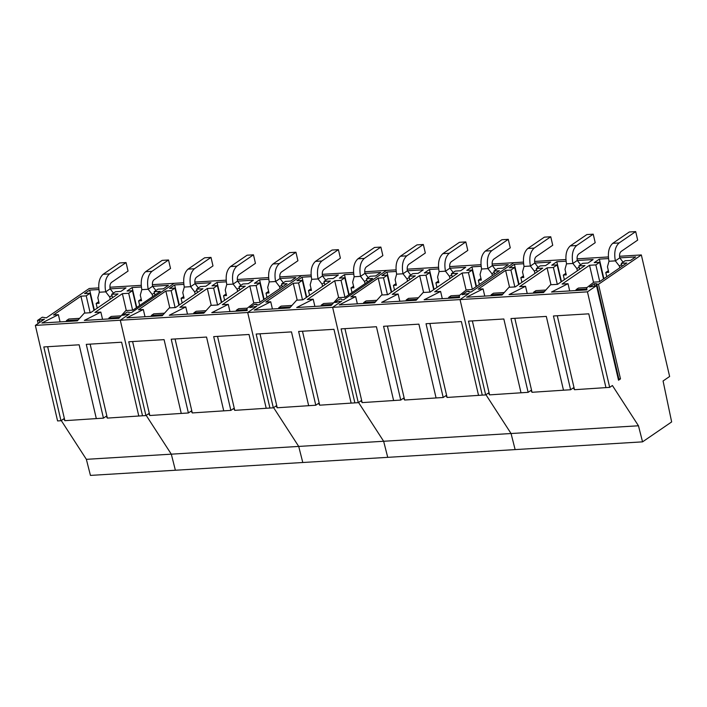 <?xml version="1.0" encoding="UTF-8"?>
<svg xmlns="http://www.w3.org/2000/svg" width="707" height="707" viewBox="0 0 707 707"><rect width="100%" height="100%" fill="white"/><g stroke="black" fill="none" stroke-linecap="round" stroke-linejoin="round"><path stroke-width="1.06" d="M183.67 282.756L152.376 284.656M141.197 285.336L109.903 287.236M98.733 287.917L89.241 288.491L46.37 317.85L42.296 317.196L37.444 320.518L44.417 319.193L35.35 325.397L57.585 420.93L60.979 420.727L63.701 418.862L64.876 420.674L47.661 346.713M642.548 441.857L638.465 425.782L612.403 385.518L609.681 387.383L587.446 291.85L596.514 285.646L589.55 286.971L594.401 283.648L598.476 284.302L641.337 254.944L669.626 376.486L663.069 380.976L671.65 421.929L642.548 441.857L90.443 475.404L86.36 459.329L61.253 420.532M185.031 413.188L149.813 415.513L148.638 413.701L145.916 415.566L142.522 415.769L120.287 320.236L129.354 314.032L122.382 315.357L127.233 312.034L131.308 312.688L174.178 283.33L131.308 312.688L127.233 312.034L122.382 315.357L129.354 314.032L120.287 320.236L35.35 325.397M98.874 289.534L89.709 290.091L84.575 293.608L89.992 293.272L86.219 295.862L80.925 296.18L84.858 313.06M80.925 296.18L53.493 314.969L58.389 314.668L41.89 323.002L77.337 320.845L84.31 313.095L90.584 312.715L118.016 293.926L111.706 294.306L115.471 291.726L120.888 291.399L126.023 287.882L110.142 288.854M141.347 286.989L132.129 287.546L127.048 291.028L132.465 290.692L128.692 293.281L122.373 293.661L126.306 310.541M122.373 293.661L94.941 312.45L100.854 312.087L84.354 320.421L118.891 318.318L125.864 310.567L132.881 310.143L160.312 291.355L154.17 291.726L157.944 289.145L163.361 288.818L168.443 285.336L152.641 286.3M638.465 425.782L511.055 433.524L515.138 449.599L511.055 433.524L485.948 394.727L511.055 433.524L383.645 441.265L387.728 457.341L383.645 441.265L358.537 402.469L383.645 441.265L298.708 446.426L302.79 462.502L298.708 446.426L273.6 407.63L298.708 446.426L171.306 454.168L175.38 470.243L171.306 454.168L146.19 415.371L171.306 454.168L86.36 459.329M42.782 319.29L42.986 320.165M60.979 420.727L43.807 346.943L79.149 344.795L96.311 418.579L103.452 418.146L106.174 416.282L107.349 418.093L142.558 415.769M64.876 420.674L100.094 418.35M103.452 418.146L86.281 344.362L121.613 342.215L138.784 415.999L142.522 415.769L120.287 320.236L247.697 312.494L256.756 306.29L249.792 307.616L254.644 304.293L256.438 304.178L257.092 305.044L258.718 304.947L254.644 304.293L249.792 307.616L256.756 306.29L247.697 312.494L269.924 408.027L266.194 408.257L249.023 334.473L213.691 336.62L230.853 410.405L223.721 410.838L206.55 337.053L171.218 339.201L188.389 412.985L181.248 413.418L164.086 339.634L128.745 341.781L145.916 415.566M37.444 320.518L38.143 323.488M39.239 320.404L39.707 322.41M89.992 293.272L93.978 310.391M86.219 295.862L90.151 312.741M89.709 290.091L94.367 310.126M111.706 294.306L112.493 297.709M58.389 314.668L60.068 321.897M132.465 290.692L136.424 307.722M128.692 293.281L132.616 310.161M132.129 287.546L136.769 307.483M154.17 291.726L154.939 295.04M100.854 312.087L102.542 319.317M107.349 418.093L90.134 344.132M66.219 321.517L66.476 320.589L78.203 319.873M66.476 320.589L68.782 319.007L79.573 318.353M108.692 318.937L108.949 318.009L119.766 317.355M108.949 318.009L111.246 316.436L121.127 315.835M311.08 275.014L301.589 275.589L258.718 304.947L301.589 275.589L279.778 276.914M268.607 277.595L237.313 279.495M226.134 280.175L194.84 282.075M268.748 279.212L259.584 279.769L254.458 283.286L259.867 282.95L256.102 285.54L249.783 285.92L253.769 303.073M267.007 297.382L266.018 293.14L268.996 292.954L267.706 287.404L269.226 281.907C267.759 273.591 269.013 267.608 272.999 263.967L289.57 252.629L295.941 252.24L279.371 263.587C275.385 267.219 274.13 273.202 275.597 281.519L280.007 278.505L295.897 277.559L290.771 281.077L285.354 281.404L281.58 283.984L287.051 283.657L259.61 302.446L254.149 302.773L246.884 308.482L247.194 310.523L211.764 312.68L228.264 304.346L229.943 311.575M249.783 285.92L222.343 304.708L228.264 304.346M183.811 284.373L174.647 284.93L169.512 288.447L174.929 288.111L171.156 290.701L165.862 291.019L169.795 307.899M165.862 291.019L138.431 309.807L143.327 309.507L126.827 317.841L162.274 315.684L169.247 307.934L175.522 307.554L202.953 288.765L196.643 289.145L200.417 286.565L205.834 286.238L210.96 282.72L195.088 283.693M226.284 281.828L217.067 282.385L211.985 285.867L217.403 285.531L213.629 288.12L207.31 288.5L211.243 305.38M207.31 288.5L179.878 307.289L185.791 306.926L169.291 315.26L203.828 313.157L210.801 305.406L217.818 304.982L245.258 286.194L239.107 286.565L242.881 283.984L248.298 283.657L253.38 280.175L237.579 281.139M230.853 410.405L233.575 408.54L234.751 410.352L269.968 408.027M188.389 412.985L191.111 411.12L192.286 412.932L227.504 410.608M259.584 279.769L264.135 299.344M281.58 283.984L282.261 286.927M256.102 285.54L259.973 302.198M259.867 282.95L263.746 299.609M174.929 288.111L178.915 305.23M171.156 290.701L175.089 307.58M174.647 284.93L179.304 304.964M196.643 289.145L197.43 292.548M143.327 309.507L145.006 316.736M217.403 285.531L221.362 302.561M213.629 288.12L217.562 305M217.067 282.385L221.706 302.322M239.107 286.565L239.876 289.879M185.791 306.926L187.479 314.155M149.813 415.522L132.598 341.552M234.751 410.36L217.544 336.391M192.286 412.941L175.071 338.971M236.094 311.195L236.35 310.267L238.657 308.694L247.282 308.164M236.35 310.267L247.052 309.613M151.157 316.356L151.413 315.428L163.14 314.712M151.413 315.428L153.719 313.855L164.51 313.192M193.63 313.775L193.886 312.848L204.703 312.194M193.886 312.848L196.184 311.274L206.073 310.673M396.017 269.853L364.724 271.753M353.544 272.434L322.251 274.334M273.326 407.824L269.924 408.027L247.697 312.494L332.635 307.333L341.702 301.129L332.635 307.333L354.87 402.866L351.132 403.096L333.96 329.312L298.628 331.459L315.79 405.244L308.659 405.677L291.487 331.892L256.155 334.04L273.326 407.824L276.048 405.959L277.224 407.771L260.008 333.81M340.067 301.226L336.523 302.34L340.067 301.226M334.729 302.455L336.523 302.34L334.729 302.455L339.581 299.132L334.729 302.455M341.375 299.017L339.581 299.132L341.375 299.017L342.029 299.883L341.375 299.017M343.655 299.786L342.029 299.883L343.655 299.786L386.526 270.428L343.655 299.786M311.221 276.631L302.057 277.188L296.922 280.706L302.34 280.37L298.566 282.959L293.272 283.277L297.205 300.157M293.272 283.277L265.841 302.066L270.737 301.765L254.237 310.099L289.676 307.943L296.657 300.192L302.932 299.812L330.363 281.024L324.045 281.404L327.818 278.823L333.236 278.496L338.37 274.979L322.489 275.951M353.694 274.086L344.468 274.643L339.395 278.125L344.813 277.789L341.039 280.379L334.72 280.759L338.653 297.638M334.72 280.759L307.289 299.547L313.201 299.185L296.701 307.518L331.238 305.415L338.211 297.665L345.228 297.24L372.66 278.452L366.518 278.823L370.291 276.243L375.709 275.916L380.79 272.434L364.98 273.397M315.79 405.244L318.512 403.379L319.697 405.191L354.905 402.866M277.224 407.771L312.441 405.447M302.34 280.37L306.325 297.488M298.566 282.959L302.499 299.839M302.057 277.188L306.714 297.223M324.045 281.404L324.84 284.806M270.737 301.765L272.416 308.994M344.813 277.789L348.772 294.819M341.039 280.379L344.963 297.258M344.468 274.643L349.117 294.58M366.518 278.823L367.287 282.137M313.201 299.185L314.88 306.414M319.688 405.199L302.481 331.23M278.567 308.614L278.823 307.686L290.55 306.971M278.823 307.686L281.13 306.113L291.92 305.451M321.031 306.034L321.296 305.106L332.104 304.452M321.296 305.106L323.594 303.533L333.474 302.932M358.263 402.663L354.87 402.866L332.635 307.333L460.045 299.591L469.103 293.387L462.139 294.713L466.991 291.39L468.776 291.275L469.439 292.141L471.065 292.044L466.991 291.39L462.139 294.713L469.103 293.387L460.045 299.591L482.271 395.125L478.533 395.354L461.371 321.57L426.029 323.718L443.201 397.502L436.069 397.935L418.898 324.151L383.565 326.298L400.736 400.082L393.596 400.516L376.433 326.731L341.092 328.879L358.263 402.663L360.985 400.798L362.161 402.61L397.378 400.286M523.419 262.111L513.936 262.686L471.065 292.044L513.936 262.686L492.125 264.011M480.954 264.692L449.661 266.592M438.481 267.273L407.188 269.173M481.096 266.309L471.931 266.866L466.797 270.383L472.214 270.047L468.441 272.637L462.131 273.017L466.116 290.17M492.372 265.629L508.245 264.657L503.119 268.174L497.701 268.501L493.928 271.081L499.389 270.754L471.958 289.543L466.487 289.87L459.232 295.579L459.532 297.62L424.112 299.777L440.611 291.443L442.29 298.672M462.131 273.017L434.69 291.805L440.611 291.443M396.159 271.47L386.994 272.027L381.86 275.544L387.277 275.209L383.503 277.798L378.21 278.116L382.142 294.996M378.21 278.116L350.778 296.905L355.674 296.604L339.174 304.938L374.613 302.782L381.594 295.031L387.869 294.651L415.301 275.863L408.991 276.243L412.755 273.662L418.173 273.335L423.307 269.818L407.426 270.79L410.74 275.05M438.632 268.925L429.414 269.482L424.333 272.964L429.75 272.628L425.976 275.217L419.658 275.597L423.59 292.477M419.658 275.597L392.226 294.386L398.138 294.024L381.639 302.357L416.176 300.254L423.148 292.504L430.165 292.079L457.597 273.291L451.455 273.662L455.228 271.081L460.646 270.754L465.727 267.273L449.926 268.236M443.201 397.502L445.923 395.637L447.098 397.449L482.315 395.125M400.736 400.082L403.45 398.218L404.634 400.029L439.842 397.705M471.931 266.866L476.483 286.441M493.928 271.081L494.608 274.024M468.441 272.637L472.32 289.296M472.214 270.047L476.094 286.706M387.277 275.209L391.263 292.327M383.503 277.798L387.436 294.678M386.994 272.027L391.651 292.062M408.991 276.243L409.777 279.645M355.674 296.604L357.353 303.833M429.75 272.628L433.709 289.658M425.976 275.217L429.9 292.097M429.414 269.482L434.054 289.419M451.455 273.662L452.224 276.976M398.138 294.024L399.817 301.253M362.161 402.619L344.945 328.649M447.098 397.458L429.883 323.488M404.634 400.038L387.418 326.068M448.441 298.292L448.698 297.364L451.004 295.791L459.63 295.261M448.698 297.364L459.4 296.71M363.504 303.453L363.76 302.525L375.488 301.809M363.76 302.525L366.067 300.952L376.858 300.289M405.977 300.873L406.233 299.945L417.05 299.291M406.233 299.945L408.531 298.372L418.411 297.771M524.788 392.544L489.571 394.868L488.396 393.057L485.674 394.921L482.271 395.125L460.045 299.591L587.446 291.85M598.476 284.302L620.481 378.89L618.528 380.233L596.514 285.646M641.337 254.944L619.535 256.27M608.365 256.95L577.062 258.85M565.892 259.531L534.598 261.431M608.506 258.568L599.342 259.124L594.207 262.642L599.624 262.306L595.851 264.895L589.532 265.275L593.527 282.429M606.765 276.737L605.775 272.495L608.745 272.31L607.454 266.76L608.974 261.263C607.516 252.947 608.771 246.964 612.757 243.323L629.318 231.984L635.69 231.596L619.129 242.943C615.143 246.575 613.879 252.558 615.346 260.874L619.756 257.861L635.655 256.915L630.52 260.432L625.103 260.759L621.329 263.349L626.8 263.013L599.368 281.801L593.898 282.128L586.633 287.837L586.943 289.879L551.522 292.035L568.021 283.701L569.701 290.93M589.532 265.275L562.1 284.064L568.021 283.701M523.569 263.729L514.396 264.285L509.27 267.803L514.687 267.467L510.914 270.056L505.62 270.374L509.544 287.254M505.62 270.374L478.179 289.163L483.075 288.863L466.576 297.196L502.023 295.04L508.996 287.289L515.279 286.909L542.711 268.121L536.392 268.51L540.166 265.92L545.583 265.593L550.718 262.076L534.837 263.048M566.042 261.183L556.816 261.74L551.734 265.222L557.151 264.886L553.387 267.476L547.068 267.856L550.992 284.735M547.068 267.856L519.627 286.644L525.548 286.282L509.049 294.616L543.586 292.512L550.559 284.762L557.576 284.338L585.007 265.549L578.865 265.929L582.639 263.34L588.056 263.013L593.129 259.531L577.327 260.494M485.674 394.921L468.502 321.137L503.835 318.99L521.006 392.774L528.138 392.341L510.975 318.557L546.308 316.409L563.479 390.193L570.611 389.76L573.333 387.896L574.508 389.707L609.708 387.365M528.138 392.341L530.86 390.476L532.035 392.288L567.253 389.964M570.611 389.76L553.44 315.976L588.772 313.828L605.943 387.613L609.681 387.383M596.841 284.4L618.855 378.987L620.481 378.89M618.033 378.139L618.855 378.987M594.401 283.648L594.887 285.743M596.187 283.534L618.201 378.121M599.342 259.124L603.893 278.699M621.329 263.349L622.019 266.283M595.851 264.895L599.73 281.554M599.624 262.306L603.504 278.965M514.687 267.467L518.673 284.585M510.914 270.056L514.846 286.936M514.396 264.285L519.062 284.32M536.392 268.51L537.187 271.903M483.075 288.863L484.763 296.092M557.151 264.886L561.119 281.916M553.387 267.476L557.31 284.355M556.816 261.74L561.455 281.678M578.865 265.929L579.634 269.234M525.548 286.282L527.228 293.511M489.571 394.877L472.356 320.907M574.508 389.716L557.293 315.746M532.035 392.297L514.829 318.327M575.851 290.55L576.108 289.623L578.414 288.049L587.04 287.519M576.108 289.623L586.81 288.969M490.914 295.712L491.171 294.784L502.898 294.068M491.171 294.784L493.468 293.211L504.268 292.548M533.378 293.131L533.635 292.203L544.452 291.549M533.635 292.203L535.941 290.63L545.822 290.029M126.058 262.562L109.497 273.909C105.511 277.542 104.256 283.525 105.714 291.841L110.124 288.827C109.603 285.858 110.053 283.719 111.476 282.42L128.047 271.073L126.058 262.562L119.695 262.951L103.125 274.289C99.139 277.931 97.884 283.914 99.342 292.23L97.822 297.727L99.121 303.276L96.143 303.453L98.741 301.677M97.239 308.155L96.143 303.453M99.342 292.23L105.714 291.841L109.718 297.002L110.239 299.255M109.718 297.002L111.971 295.455M110.124 288.827L113.456 293.113M168.531 259.982L151.961 271.329C147.984 274.961 146.72 280.944 148.187 289.26L152.597 286.247C152.076 283.277 152.526 281.139 153.94 279.839L170.511 268.492L168.531 259.982L162.159 260.37L145.589 271.709C141.612 275.35 140.348 281.333 141.815 289.649L140.295 295.146L141.586 300.696L138.616 300.873L141.214 299.096M139.686 305.486L138.616 300.873M141.815 289.649L148.187 289.26L152.182 294.421L152.685 296.578M152.182 294.421L154.435 292.875M152.597 286.247L155.92 290.533M211.004 257.401L194.434 268.748C190.448 272.381 189.193 278.364 190.651 286.68L195.061 283.666C194.54 280.697 194.991 278.558 196.413 277.259L212.984 265.912L211.004 257.401L204.632 257.79L188.062 269.128C184.076 272.769 182.821 278.752 184.288 287.069L182.76 292.565L184.059 298.115L181.08 298.292L183.687 296.516M182.176 302.994L181.08 298.292M184.288 287.069L190.651 286.68L194.655 291.841L195.176 294.094M194.655 291.841L196.908 290.294M195.061 283.666L198.393 287.952M253.468 254.82L236.898 266.168C232.921 269.8 231.657 275.783 233.124 284.099L237.534 281.086C237.013 278.116 237.464 275.977 238.886 274.678L255.448 263.331L253.468 254.82L247.097 255.209L230.535 266.548C226.549 270.189 225.286 276.172 226.753 284.488L225.233 289.985L226.523 295.535L223.553 295.72L226.152 293.935M224.623 300.325L223.553 295.72M226.753 284.488L233.124 284.099L237.128 289.26L237.623 291.417M237.128 289.26L239.381 287.714M237.534 281.086L240.857 285.372M269.226 281.907L275.597 281.519L279.592 286.68L280.007 288.474M266.018 293.14L268.625 291.355M279.592 286.68L281.846 285.133M295.941 252.24L297.921 260.75L281.351 272.098C279.928 273.397 279.477 275.536 280.007 278.505L283.33 282.791M338.406 249.659L321.844 261.007C317.858 264.639 316.595 270.622 318.062 278.938L322.472 275.924C321.95 272.955 322.401 270.816 323.824 269.517L340.385 258.17L338.406 249.659L332.034 250.048L315.472 261.387C311.487 265.028 310.232 271.011 311.69 279.327L310.17 284.824L311.46 290.374L308.491 290.559L311.089 288.774M309.586 295.252L308.491 290.559M311.69 279.327L318.062 278.938L322.065 284.099L322.586 286.353M322.065 284.099L324.319 282.553M322.472 275.924L325.794 280.211M380.879 247.079L364.308 258.426C360.323 262.058 359.068 268.041 360.535 276.357L364.945 273.344C364.414 270.374 364.865 268.236 366.288 266.937L382.858 255.589L380.879 247.079L374.507 247.468L357.936 258.806C353.96 262.447 352.696 268.43 354.163 276.746L352.643 282.243L353.933 287.793L350.964 287.979L353.562 286.194M352.033 292.583L350.964 287.979M354.163 276.746L360.535 276.357L364.529 281.519L365.033 283.675M364.529 281.519L366.783 279.972M364.945 273.344L368.267 277.63M423.343 244.498L406.781 255.846C402.796 259.478 401.541 265.461 402.999 273.777L407.409 270.763C406.887 267.794 407.338 265.655 408.761 264.356L425.331 253.009L423.343 244.498L416.98 244.887L400.409 256.226C396.424 259.867 395.169 265.85 396.627 274.166L395.107 279.663L396.406 285.213L393.428 285.398L396.026 283.613M394.524 290.091L393.428 285.398M396.627 274.166L402.999 273.777L407.002 278.938L407.524 281.192M407.002 278.938L409.256 277.391M465.816 241.918L449.245 253.265C445.269 256.897 444.005 262.88 445.472 271.196L449.882 268.183C449.36 265.213 449.802 263.075 451.225 261.776L467.795 250.428L465.816 241.918L459.444 242.307L442.874 253.645C438.897 257.286 437.633 263.269 439.1 271.585L437.58 277.082L438.87 282.632L435.901 282.818L438.499 281.033M436.97 287.422L435.901 282.818M439.1 271.585L445.472 271.196L449.466 276.357L449.97 278.514M449.466 276.357L451.72 274.811M449.882 268.183L453.205 272.469M508.28 239.337L491.719 250.685C487.733 254.317 486.478 260.3 487.936 268.616L492.346 265.602C491.825 262.633 492.275 260.494 493.698 259.195L510.268 247.848L508.28 239.337L501.917 239.726L485.347 251.065C481.361 254.706 480.106 260.689 481.573 269.005L480.044 274.502L481.343 280.052L478.365 280.237L480.972 278.452M479.355 284.479L478.365 280.237M481.573 269.005L487.936 268.616L491.939 273.777L492.355 275.571M491.939 273.777L494.193 272.23M492.346 265.602L495.678 269.888M550.753 236.757L534.183 248.104C530.206 251.736 528.942 257.719 530.409 266.035L534.819 263.022C534.298 260.052 534.748 257.914 536.171 256.614L552.733 245.267L550.753 236.757L544.381 237.145L527.82 248.484C523.834 252.125 522.57 258.108 524.037 266.424L522.517 271.921L523.807 277.471L520.838 277.657L523.436 275.871M521.934 282.349L520.838 277.657M524.037 266.424L530.409 266.035L534.412 271.196L534.934 273.45M534.412 271.196L536.666 269.65M534.819 263.022L538.142 267.308M593.226 234.176L576.656 245.523C572.67 249.156 571.415 255.139 572.882 263.455L577.292 260.441C576.762 257.472 577.212 255.333 578.635 254.034L595.206 242.687L593.226 234.176L586.854 234.565L570.284 245.903C566.298 249.544 565.043 255.527 566.51 263.844L564.99 269.34L566.28 274.89L563.302 275.076L565.909 273.291M564.38 279.68L563.302 275.076M566.51 263.844L572.882 263.455L576.877 268.616L577.38 270.772M576.877 268.616L579.13 267.069M577.292 260.441L580.615 264.727M608.974 261.263L615.346 260.874L619.35 266.035L619.765 267.829M605.775 272.495L608.374 270.71M619.35 266.035L621.603 264.489M635.69 231.596L637.67 240.106L621.108 251.453C619.686 252.752 619.235 254.891 619.756 257.861L623.079 262.147M103.125 274.289L109.497 273.909M145.589 271.709L151.961 271.329M188.062 269.128L194.434 268.748M230.535 266.548L236.898 266.168M272.999 263.967L279.371 263.587M315.472 261.387L321.844 261.007M357.936 258.806L364.308 258.426M400.409 256.226L406.781 255.846M442.874 253.645L449.245 253.265M485.347 251.065L491.719 250.685M527.82 248.484L534.183 248.104M570.284 245.903L576.656 245.523M612.757 243.323L619.129 242.943"/></g></svg>
